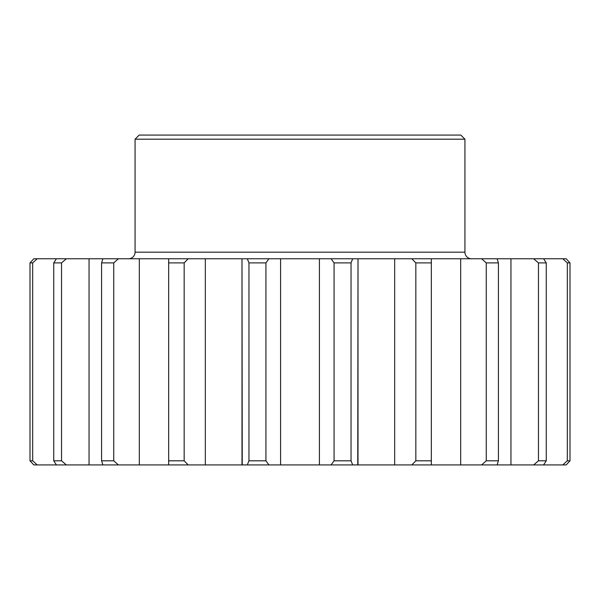 <?xml version="1.0" encoding="UTF-8"?>
<svg xmlns="http://www.w3.org/2000/svg" width="600" height="600" viewBox="0 0 600 600"><rect width="100%" height="100%" fill="white"/><g stroke="black" fill="none" stroke-linecap="round" stroke-linejoin="round"><path stroke-width="0.9" d="M464.933 139.192L135.067 139.192L139.192 135.067L460.808 135.067L464.933 139.192L464.933 252.173A6.6 6.6 0 0 0 471.533 258.765M188.183 464.933L184.17 460.808L184.17 262.89L188.183 258.765L247.298 258.765L248.962 262.89L248.962 460.808L247.298 464.933L33.795 464.933L30 460.808L33.795 464.933M365.97 464.933L352.702 464.933L351.038 460.808L351.038 262.89L352.702 258.765L358.005 258.765L358.005 464.933L357.54 464.933M566.205 464.933L570 460.808L566.205 464.933L431.332 464.933L431.332 258.765L466.612 258.765M135.067 139.192L135.067 252.173A6.6 6.6 0 0 1 128.468 258.765M357.757 258.765L431.332 258.765L431.332 464.933L357.757 464.933L358.005 258.765M352.702 464.933L247.298 464.933M95.317 464.933L102.9 464.933L101.587 460.808L101.587 262.89L102.9 258.765L95.317 258.765M142.477 464.933L168.667 464.933L168.667 258.765L168.667 464.933M242.243 258.765L205.327 258.765L205.327 464.933L241.995 464.933L241.995 258.765L242.243 464.933M441.645 464.933L457.522 464.933M411.817 258.765L415.83 262.89L415.83 460.808L411.817 464.933M431.145 460.808L415.83 460.808M460.673 464.933L460.673 258.765L481.62 258.765L486.263 262.89L486.263 460.808L481.62 464.933M497.1 464.933L498.412 460.808L486.263 460.808M498.412 460.808L498.412 262.89L497.1 258.765L533.632 258.765L538.455 262.89L538.455 460.808L533.632 464.933M543.577 464.933L546.263 460.808L538.455 460.808M546.263 460.808L546.263 262.89L543.577 258.765L562.785 258.765L567.308 262.89L567.308 460.808L562.785 464.933M570 460.808L570 262.89L570 460.808L567.308 460.808M570 262.89L566.205 258.765L570 262.89L567.308 262.89M504.683 258.765L481.62 258.765M32.693 262.89L30 262.89L33.795 258.765L30 262.89L30 460.808L32.693 460.808L32.693 262.89L37.215 258.765L56.422 258.765L53.738 262.89L53.738 460.808L56.422 464.933M37.215 464.933L32.693 460.808M66.367 464.933L61.545 460.808L53.738 460.808M61.545 460.808L61.545 262.89L66.367 258.765L188.183 258.765M118.38 464.933L113.738 460.808L101.587 460.808M113.738 460.808L113.738 262.89L118.38 258.765M184.17 460.808L168.855 460.808M268.92 464.933L265.935 460.808L248.962 460.808M265.935 460.808L265.935 262.89L268.92 258.765L331.08 258.765L334.065 262.89L334.065 460.808L331.08 464.933M351.038 460.808L334.065 460.808M543.577 258.765L533.632 258.765M566.205 258.765L562.785 258.765M37.215 258.765L33.795 258.765M66.367 258.765L56.422 258.765M268.92 258.765L247.298 258.765M352.702 258.765L331.08 258.765M431.145 262.89L415.83 262.89M498.412 262.89L486.263 262.89M546.263 262.89L538.455 262.89M61.545 262.89L53.738 262.89M113.738 262.89L101.587 262.89M184.17 262.89L168.855 262.89M265.935 262.89L248.962 262.89M351.038 262.89L334.065 262.89M135.067 252.173L464.933 252.173M394.673 258.765L394.673 464.933M510.945 258.765L510.945 464.933M89.055 258.765L89.055 464.933M139.328 258.765L139.328 464.933M280.59 258.765L280.59 464.933M319.41 258.765L319.41 464.933"/></g></svg>
